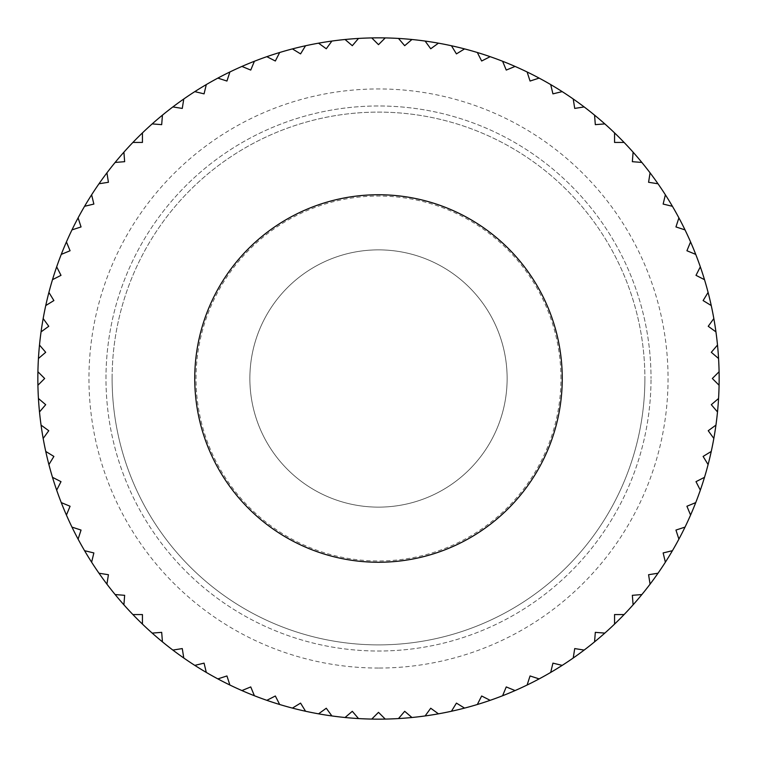 <?xml version="1.0" encoding="UTF-8"?>
<svg xmlns="http://www.w3.org/2000/svg" width="757" height="757" viewBox="0 0 757 757"><rect width="100%" height="100%" fill="white"/><g stroke="black" fill="none" stroke-linecap="round" stroke-linejoin="round"><path stroke-width="0.57" stroke-dasharray="3.79 2.84" d="M37.916 385.247L44.663 378.5L37.916 371.753A340.65 340.65 0 0 0 490.158 700.329L481.66 695.995L477.326 704.502M562.205 665.375L552.932 663.141L550.699 672.424A340.65 340.65 0 0 0 292.429 48.902L300.567 53.889L305.554 45.751M279.674 52.498A340.65 340.65 0 0 0 266.843 56.671L275.34 61.005L279.674 52.498A340.65 340.65 0 0 0 266.843 56.671M254.399 61.26A340.65 340.65 0 0 0 241.928 66.427L250.747 70.079L254.399 61.26A340.65 340.65 0 0 0 241.928 66.427M229.891 71.972A340.65 340.65 0 0 0 217.865 78.103L226.939 81.046L229.891 71.972A340.65 340.65 0 0 0 217.865 78.103M206.301 84.576A340.65 340.65 0 0 0 194.795 91.625L204.068 93.859L206.301 84.576A340.65 340.65 0 0 0 194.795 91.625M183.771 98.997A340.65 340.65 0 0 0 172.851 106.926L182.276 108.421L183.771 98.997A340.65 340.65 0 0 0 172.851 106.926M162.443 115.14A340.65 340.65 0 0 0 152.176 123.902L161.686 124.65L162.443 115.14A340.65 340.65 0 0 0 152.176 123.902M142.439 132.901A340.65 340.65 0 0 0 132.901 142.439L142.439 142.439L142.439 132.901A340.65 340.65 0 0 0 132.901 142.439M123.902 152.176A340.65 340.65 0 0 0 115.14 162.443L124.65 161.686L123.902 152.176A340.65 340.65 0 0 0 115.14 162.443M106.926 172.851A340.65 340.65 0 0 0 98.997 183.771L108.421 182.276L106.926 172.851A340.65 340.65 0 0 0 98.997 183.771M91.625 194.795A340.65 340.65 0 0 0 84.576 206.301L93.859 204.068L91.625 194.795A340.65 340.65 0 0 0 84.576 206.301M78.103 217.865A340.65 340.65 0 0 0 71.972 229.891L81.046 226.939L78.103 217.865A340.65 340.65 0 0 0 71.972 229.891M66.427 241.928A340.65 340.65 0 0 0 61.26 254.399L70.079 250.747L66.427 241.928A340.65 340.65 0 0 0 61.26 254.399M56.671 266.843A340.65 340.65 0 0 0 52.498 279.674L61.005 275.34L56.671 266.843A340.65 340.65 0 0 0 52.498 279.674M48.902 292.429A340.65 340.65 0 0 0 45.751 305.554L53.889 300.567L48.902 292.429A340.65 340.65 0 0 0 45.751 305.554M43.168 318.555A340.65 340.65 0 0 0 41.058 331.888L48.77 326.276L43.168 318.555A340.65 340.65 0 0 0 41.058 331.888M39.496 345.05A340.65 340.65 0 0 0 38.437 358.506L45.694 352.308L39.496 345.05A340.65 340.65 0 0 0 38.437 358.506M105.98 378.5A272.52 272.52 0 0 1 378.5 105.98A272.52 272.52 0 0 1 651.02 378.5A272.52 272.52 0 0 0 378.5 105.98A272.52 272.52 0 0 0 105.98 378.5A272.52 272.52 0 0 0 378.5 651.02A272.52 272.52 0 0 0 651.02 378.5A272.52 272.52 0 0 1 378.5 651.02A272.52 272.52 0 0 1 105.98 378.5M562.252 378.5A183.752 183.752 0 0 0 378.5 194.748A183.752 183.752 0 0 0 194.748 378.5A183.752 183.752 0 0 1 378.5 194.748A183.752 183.752 0 0 1 562.252 378.5A183.752 183.752 0 0 1 378.5 562.252A183.752 183.752 0 0 1 194.748 378.5A183.752 183.752 0 0 0 378.5 562.252A183.752 183.752 0 0 0 562.252 378.5M717.504 411.95L711.306 404.692L718.563 398.494M713.832 438.445L708.23 430.724L715.942 425.112M708.098 464.571L703.111 456.433L711.249 451.446M700.329 490.158L695.995 481.66L704.502 477.326M690.573 515.072L686.921 506.253L695.74 502.601M678.897 539.135L675.954 530.061L685.028 527.109M665.375 562.205L663.141 552.932L672.424 550.699M650.074 584.149L648.579 574.724L658.003 573.229M633.098 604.824L632.35 595.314L641.86 594.557M614.561 624.099L614.561 614.561L624.099 614.561M594.557 641.86L595.314 632.35L604.824 633.098M573.229 658.003L574.724 648.579L584.149 650.074M527.109 685.028L530.061 675.954L539.135 678.897A340.65 340.65 0 0 1 527.109 685.028M502.601 695.74L506.253 686.921L515.072 690.573A340.65 340.65 0 0 1 502.601 695.74M451.446 711.249L456.433 703.111L464.571 708.098M425.112 715.942L430.724 708.23L438.445 713.832M398.494 718.563L404.692 711.306L411.95 717.504M371.753 719.084L378.5 712.337L385.247 719.084M345.05 717.504L352.308 711.306L358.506 718.563M318.555 713.832L326.276 708.23L331.888 715.942M292.429 708.098L300.567 703.111L305.554 711.249M266.843 700.329L275.34 695.995L279.674 704.502M241.928 690.573L250.747 686.921L254.399 695.74M217.865 678.897L226.939 675.954L229.891 685.028M194.795 665.375L204.068 663.141L206.301 672.424M172.851 650.074L182.276 648.579L183.771 658.003M152.176 633.098L161.686 632.35L162.443 641.86M132.901 614.561L142.439 614.561L142.439 624.099M115.14 594.557L124.65 595.314L123.902 604.824M98.997 573.229L108.421 574.724L106.926 584.149M84.576 550.699L93.859 552.932L91.625 562.205M71.972 527.109L81.046 530.061L78.103 539.135M61.26 502.601L70.079 506.253L66.427 515.072M52.498 477.326L61.005 481.66L56.671 490.158M45.751 451.446L53.889 456.433L48.902 464.571M41.058 425.112L48.77 430.724L43.168 438.445M38.437 398.494L45.694 404.692L39.496 411.95M331.888 41.058L326.276 48.77L318.555 43.168M358.506 38.437L352.308 45.694L345.05 39.496M385.247 37.916L378.5 44.663L371.753 37.916M411.95 39.496L404.692 45.694L398.494 38.437M438.445 43.168L430.724 48.77L425.112 41.058M464.571 48.902L456.433 53.889L451.446 45.751M490.158 56.671L481.66 61.005L477.326 52.498M515.072 66.427L506.253 70.079L502.601 61.26M539.135 78.103L530.061 81.046L527.109 71.972M562.205 91.625L552.932 93.859L550.699 84.576M584.149 106.926L574.724 108.421L573.229 98.997M604.824 123.902L595.314 124.65L594.557 115.14M624.099 142.439L614.561 142.439L614.561 132.901M641.86 162.443L632.35 161.686L633.098 152.176M658.003 183.771L648.579 182.276L650.074 172.851M672.424 206.301L663.141 204.068L665.375 194.795M685.028 229.891L675.954 226.939L678.897 217.865M695.74 254.399L686.921 250.747L690.573 241.928M704.502 279.674L695.995 275.34L700.329 266.843M711.249 305.554L703.111 300.567L708.098 292.429M715.942 331.888L708.23 326.276L713.832 318.555M718.563 358.506L711.306 352.308L717.504 345.05M719.084 385.247L712.337 378.5L719.084 371.753M507.133 378.5A128.633 128.633 0 0 0 378.5 249.867A128.633 128.633 0 0 0 249.867 378.5A128.633 128.633 0 0 1 378.5 249.867A128.633 128.633 0 0 1 507.133 378.5A128.633 128.633 0 0 1 378.5 507.133A128.633 128.633 0 0 1 249.867 378.5A128.633 128.633 0 0 0 378.5 507.133A128.633 128.633 0 0 0 507.133 378.5M560.956 378.5A182.456 182.456 0 0 0 378.5 196.044A182.456 182.456 0 0 0 196.044 378.5A182.456 182.456 0 0 0 378.5 560.956A182.456 182.456 0 0 0 560.956 378.5M112.112 378.5A266.388 266.388 0 0 1 378.5 112.112A266.388 266.388 0 0 1 644.888 378.5A266.388 266.388 0 0 0 378.5 112.112A266.388 266.388 0 0 0 112.112 378.5A266.388 266.388 0 0 0 378.5 644.888A266.388 266.388 0 0 0 644.888 378.5A266.388 266.388 0 0 1 378.5 644.888A266.388 266.388 0 0 1 112.112 378.5M719.15 378.5A340.65 340.65 0 0 0 292.429 48.902M37.916 371.753A340.65 340.65 0 0 0 37.85 378.5M378.5 668.053A289.553 289.553 0 0 1 88.948 378.5A289.553 289.553 0 0 1 378.5 88.948A289.553 289.553 0 0 1 668.053 378.5A289.553 289.553 0 0 1 378.5 668.053"/><path stroke-width="1.14" d="M37.916 385.247A340.65 340.65 0 0 1 37.916 371.753L44.663 378.5L37.916 385.247A340.65 340.65 0 0 0 38.437 398.494L45.694 404.692L39.496 411.95A340.65 340.65 0 0 0 41.058 425.112L48.77 430.724L43.168 438.445A340.65 340.65 0 0 0 45.751 451.446L53.889 456.433L48.902 464.571A340.65 340.65 0 0 0 52.498 477.326L61.005 481.66L56.671 490.158A340.65 340.65 0 0 0 61.26 502.601L70.079 506.253L66.427 515.072A340.65 340.65 0 0 0 71.972 527.109L81.046 530.061L78.103 539.135A340.65 340.65 0 0 0 84.576 550.699L93.859 552.932L91.625 562.205A340.65 340.65 0 0 0 98.997 573.229L108.421 574.724L106.926 584.149A340.65 340.65 0 0 0 115.14 594.557L124.65 595.314L123.902 604.824A340.65 340.65 0 0 0 132.901 614.561L142.439 614.561L142.439 624.099A340.65 340.65 0 0 0 152.176 633.098L161.686 632.35L162.443 641.86A340.65 340.65 0 0 0 172.851 650.074L182.276 648.579L183.771 658.003A340.65 340.65 0 0 0 194.795 665.375L204.068 663.141L206.301 672.424A340.65 340.65 0 0 0 217.865 678.897L226.939 675.954L229.891 685.028A340.65 340.65 0 0 0 241.928 690.573L250.747 686.921L254.399 695.74A340.65 340.65 0 0 0 266.843 700.329L275.34 695.995L279.674 704.502A340.65 340.65 0 0 0 292.429 708.098L300.567 703.111L305.554 711.249A340.65 340.65 0 0 0 318.555 713.832L326.276 708.23L331.888 715.942A340.65 340.65 0 0 0 345.05 717.504L352.308 711.306L358.506 718.563A340.65 340.65 0 0 0 371.753 719.084L378.5 712.337L385.247 719.084A340.65 340.65 0 0 0 398.494 718.563L404.692 711.306L411.95 717.504A340.65 340.65 0 0 0 425.112 715.942L430.724 708.23L438.445 713.832A340.65 340.65 0 0 0 451.446 711.249L456.433 703.111L464.571 708.098A340.65 340.65 0 0 0 477.326 704.502L481.66 695.995L490.158 700.329A340.65 340.65 0 0 0 502.601 695.74L506.253 686.921L515.072 690.573A340.65 340.65 0 0 0 527.109 685.028L530.061 675.954L539.135 678.897A340.65 340.65 0 0 0 550.699 672.424L552.932 663.141L562.205 665.375A340.65 340.65 0 0 0 573.229 658.003L574.724 648.579L584.149 650.074A340.65 340.65 0 0 0 594.557 641.86L595.314 632.35L604.824 633.098A340.65 340.65 0 0 0 614.561 624.099L614.561 614.561L624.099 614.561A340.65 340.65 0 0 0 633.098 604.824L632.35 595.314L641.86 594.557A340.65 340.65 0 0 0 650.074 584.149L648.579 574.724L658.003 573.229A340.65 340.65 0 0 0 665.375 562.205L663.141 552.932L672.424 550.699A340.65 340.65 0 0 0 678.897 539.135L675.954 530.061L685.028 527.109A340.65 340.65 0 0 0 690.573 515.072L686.921 506.253L695.74 502.601A340.65 340.65 0 0 0 700.329 490.158L695.995 481.66L704.502 477.326A340.65 340.65 0 0 0 708.098 464.571L703.111 456.433L711.249 451.446A340.65 340.65 0 0 0 713.832 438.445L708.23 430.724L715.942 425.112A340.65 340.65 0 0 0 717.504 411.95L711.306 404.692L718.563 398.494A340.65 340.65 0 0 1 717.504 411.95M38.437 358.506A340.65 340.65 0 0 0 37.916 371.753A340.65 340.65 0 0 1 39.496 345.05L45.694 352.308L38.437 358.506A340.65 340.65 0 0 0 37.916 371.753M41.058 331.888A340.65 340.65 0 0 0 39.496 345.05A340.65 340.65 0 0 1 43.168 318.555L48.77 326.276L41.058 331.888A340.65 340.65 0 0 0 39.496 345.05M45.751 305.554A340.65 340.65 0 0 0 43.168 318.555A340.65 340.65 0 0 1 48.902 292.429L53.889 300.567L45.751 305.554A340.65 340.65 0 0 0 43.168 318.555M52.498 279.674A340.65 340.65 0 0 0 48.902 292.429A340.65 340.65 0 0 1 56.671 266.843L61.005 275.34L52.498 279.674A340.65 340.65 0 0 0 48.902 292.429M61.26 254.399A340.65 340.65 0 0 0 56.671 266.843A340.65 340.65 0 0 1 66.427 241.928L70.079 250.747L61.26 254.399A340.65 340.65 0 0 0 56.671 266.843M71.972 229.891A340.65 340.65 0 0 0 66.427 241.928A340.65 340.65 0 0 1 78.103 217.865L81.046 226.939L71.972 229.891A340.65 340.65 0 0 0 66.427 241.928M84.576 206.301A340.65 340.65 0 0 0 78.103 217.865A340.65 340.65 0 0 1 91.625 194.795L93.859 204.068L84.576 206.301A340.65 340.65 0 0 0 78.103 217.865M98.997 183.771A340.65 340.65 0 0 0 91.625 194.795A340.65 340.65 0 0 1 106.926 172.851L108.421 182.276L98.997 183.771A340.65 340.65 0 0 0 91.625 194.795M115.14 162.443A340.65 340.65 0 0 0 106.926 172.851A340.65 340.65 0 0 1 123.902 152.176L124.65 161.686L115.14 162.443A340.65 340.65 0 0 0 106.926 172.851M132.901 142.439A340.65 340.65 0 0 0 123.902 152.176A340.65 340.65 0 0 1 142.439 132.901L142.439 142.439L132.901 142.439A340.65 340.65 0 0 0 123.902 152.176M152.176 123.902A340.65 340.65 0 0 0 142.439 132.901A340.65 340.65 0 0 1 162.443 115.14L161.686 124.65L152.176 123.902A340.65 340.65 0 0 0 142.439 132.901M172.851 106.926A340.65 340.65 0 0 0 162.443 115.14A340.65 340.65 0 0 1 183.771 98.997L182.276 108.421L172.851 106.926A340.65 340.65 0 0 0 162.443 115.14M194.795 91.625A340.65 340.65 0 0 0 183.771 98.997A340.65 340.65 0 0 1 206.301 84.576L204.068 93.859L194.795 91.625A340.65 340.65 0 0 0 183.771 98.997M217.865 78.103A340.65 340.65 0 0 0 206.301 84.576A340.65 340.65 0 0 1 229.891 71.972L226.939 81.046L217.865 78.103A340.65 340.65 0 0 0 206.301 84.576M241.928 66.427A340.65 340.65 0 0 0 229.891 71.972A340.65 340.65 0 0 1 254.399 61.26L250.747 70.079L241.928 66.427A340.65 340.65 0 0 0 229.891 71.972M266.843 56.671A340.65 340.65 0 0 0 254.399 61.26A340.65 340.65 0 0 1 279.674 52.498L275.34 61.005L266.843 56.671A340.65 340.65 0 0 0 254.399 61.26M292.429 48.902A340.65 340.65 0 0 0 279.674 52.498A340.65 340.65 0 0 1 305.554 45.751L300.567 53.889L292.429 48.902A340.65 340.65 0 0 0 279.674 52.498M318.555 43.168A340.65 340.65 0 0 1 331.888 41.058L326.276 48.77L318.555 43.168A340.65 340.65 0 0 0 305.554 45.751M345.05 39.496A340.65 340.65 0 0 1 358.506 38.437L352.308 45.694L345.05 39.496A340.65 340.65 0 0 0 331.888 41.058M371.753 37.916A340.65 340.65 0 0 1 385.247 37.916L378.5 44.663L371.753 37.916A340.65 340.65 0 0 0 358.506 38.437M398.494 38.437A340.65 340.65 0 0 1 411.95 39.496L404.692 45.694L398.494 38.437A340.65 340.65 0 0 0 385.247 37.916M425.112 41.058A340.65 340.65 0 0 1 438.445 43.168L430.724 48.77L425.112 41.058A340.65 340.65 0 0 0 411.95 39.496M451.446 45.751A340.65 340.65 0 0 1 464.571 48.902L456.433 53.889L451.446 45.751A340.65 340.65 0 0 0 438.445 43.168M477.326 52.498A340.65 340.65 0 0 1 490.158 56.671L481.66 61.005L477.326 52.498A340.65 340.65 0 0 0 464.571 48.902M502.601 61.26A340.65 340.65 0 0 1 515.072 66.427L506.253 70.079L502.601 61.26A340.65 340.65 0 0 0 490.158 56.671M527.109 71.972A340.65 340.65 0 0 1 539.135 78.103L530.061 81.046L527.109 71.972A340.65 340.65 0 0 0 515.072 66.427M550.699 84.576A340.65 340.65 0 0 1 562.205 91.625L552.932 93.859L550.699 84.576A340.65 340.65 0 0 0 539.135 78.103M573.229 98.997A340.65 340.65 0 0 1 584.149 106.926L574.724 108.421L573.229 98.997A340.65 340.65 0 0 0 562.205 91.625M594.557 115.14A340.65 340.65 0 0 1 604.824 123.902L595.314 124.65L594.557 115.14A340.65 340.65 0 0 0 584.149 106.926M614.561 132.901A340.65 340.65 0 0 1 624.099 142.439L614.561 142.439L614.561 132.901A340.65 340.65 0 0 0 604.824 123.902M633.098 152.176A340.65 340.65 0 0 1 641.86 162.443L632.35 161.686L633.098 152.176A340.65 340.65 0 0 0 624.099 142.439M650.074 172.851A340.65 340.65 0 0 1 658.003 183.771L648.579 182.276L650.074 172.851A340.65 340.65 0 0 0 641.86 162.443M665.375 194.795A340.65 340.65 0 0 1 672.424 206.301L663.141 204.068L665.375 194.795A340.65 340.65 0 0 0 658.003 183.771M678.897 217.865A340.65 340.65 0 0 1 685.028 229.891L675.954 226.939L678.897 217.865A340.65 340.65 0 0 0 672.424 206.301M690.573 241.928A340.65 340.65 0 0 1 695.74 254.399L686.921 250.747L690.573 241.928A340.65 340.65 0 0 0 685.028 229.891M700.329 266.843A340.65 340.65 0 0 1 704.502 279.674L695.995 275.34L700.329 266.843A340.65 340.65 0 0 0 695.74 254.399M708.098 292.429A340.65 340.65 0 0 1 711.249 305.554L703.111 300.567L708.098 292.429A340.65 340.65 0 0 0 704.502 279.674M713.832 318.555A340.65 340.65 0 0 1 715.942 331.888L708.23 326.276L713.832 318.555A340.65 340.65 0 0 0 711.249 305.554M717.504 345.05A340.65 340.65 0 0 1 718.563 358.506L711.306 352.308L717.504 345.05A340.65 340.65 0 0 0 715.942 331.888M718.563 398.494A340.65 340.65 0 0 0 719.084 385.247L712.337 378.5L719.084 371.753A340.65 340.65 0 0 0 718.563 358.506M719.084 371.753A340.65 340.65 0 0 1 719.084 385.247M715.942 425.112A340.65 340.65 0 0 1 713.832 438.445M711.249 451.446A340.65 340.65 0 0 1 708.098 464.571M704.502 477.326A340.65 340.65 0 0 1 700.329 490.158M695.74 502.601A340.65 340.65 0 0 1 690.573 515.072M685.028 527.109A340.65 340.65 0 0 1 678.897 539.135M672.424 550.699A340.65 340.65 0 0 1 665.375 562.205M658.003 573.229A340.65 340.65 0 0 1 650.074 584.149M641.86 594.557A340.65 340.65 0 0 1 633.098 604.824M624.099 614.561A340.65 340.65 0 0 1 614.561 624.099M604.824 633.098A340.65 340.65 0 0 1 594.557 641.86M584.149 650.074A340.65 340.65 0 0 1 573.229 658.003M562.205 665.375A340.65 340.65 0 0 1 477.326 704.502M464.571 708.098A340.65 340.65 0 0 1 451.446 711.249M438.445 713.832A340.65 340.65 0 0 1 425.112 715.942M411.95 717.504A340.65 340.65 0 0 1 398.494 718.563M385.247 719.084A340.65 340.65 0 0 1 371.753 719.084M358.506 718.563A340.65 340.65 0 0 1 345.05 717.504M331.888 715.942A340.65 340.65 0 0 1 318.555 713.832M305.554 711.249A340.65 340.65 0 0 1 292.429 708.098M279.674 704.502A340.65 340.65 0 0 1 266.843 700.329M254.399 695.74A340.65 340.65 0 0 1 241.928 690.573M229.891 685.028A340.65 340.65 0 0 1 217.865 678.897M206.301 672.424A340.65 340.65 0 0 1 194.795 665.375M183.771 658.003A340.65 340.65 0 0 1 172.851 650.074M162.443 641.86A340.65 340.65 0 0 1 152.176 633.098M142.439 624.099A340.65 340.65 0 0 1 132.901 614.561M123.902 604.824A340.65 340.65 0 0 1 115.14 594.557M106.926 584.149A340.65 340.65 0 0 1 98.997 573.229M91.625 562.205A340.65 340.65 0 0 1 84.576 550.699M78.103 539.135A340.65 340.65 0 0 1 71.972 527.109M66.427 515.072A340.65 340.65 0 0 1 61.26 502.601M56.671 490.158A340.65 340.65 0 0 1 52.498 477.326M48.902 464.571A340.65 340.65 0 0 1 45.751 451.446M43.168 438.445A340.65 340.65 0 0 1 41.058 425.112M39.496 411.95A340.65 340.65 0 0 1 38.437 398.494M378.5 194.748A183.752 183.752 0 0 1 562.252 378.5A183.752 183.752 0 0 1 378.5 562.252A183.752 183.752 0 0 1 194.748 378.5A183.752 183.752 0 0 1 378.5 194.748"/></g></svg>
